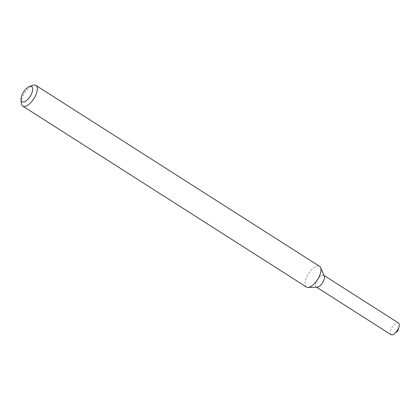 <?xml version="1.0" encoding="UTF-8"?>
<svg xmlns="http://www.w3.org/2000/svg" width="420" height="420" viewBox="0 0 420 420"><rect width="100%" height="100%" fill="white"/><g stroke="black" fill="none" stroke-linecap="round" stroke-linejoin="round"><path stroke-width="0.32" stroke-dasharray="2.1 1.58" d="M317.126 287.207A6.941 3.056 122.5 0 1 316.16 281.873A6.941 3.056 122.5 0 1 320.549 275.998A6.941 3.056 122.5 0 1 324.287 275.977M306.427 287.018A12.254 5.392 122.5 0 1 306.28 278.003A12.254 5.392 122.5 0 1 319.599 266.359M21.346 103.346A12.254 5.392 122.5 0 1 22.586 97.078A12.254 5.392 122.5 0 1 32.834 85.339M391.004 334.661A6.941 3.056 122.5 0 1 390.92 329.553A6.941 3.056 122.5 0 1 398.47 322.954M316.617 287.217L316.244 286.981A6.941 3.056 122.5 0 1 316.16 281.873A6.941 3.056 122.5 0 1 323.71 275.273L324.082 275.515"/><path stroke-width="0.63" d="M29.421 86.541L32.834 85.339A12.254 5.392 122.5 0 1 35.905 85.433L319.599 266.359A12.254 5.392 122.5 0 1 320.618 267.603L324.287 275.977A6.941 3.056 122.5 0 1 322.55 282.77A6.941 3.056 122.5 0 1 317.126 287.207L307.981 287.417A12.254 5.392 122.5 0 1 306.427 287.018L22.732 106.092A12.254 5.392 122.5 0 1 21.346 103.346L21 99.75A8.983 3.953 122.5 0 1 21.903 95.146A8.983 3.953 122.5 0 1 29.421 86.541A8.983 3.953 122.5 0 1 30.177 96.311A8.983 3.953 122.5 0 1 21 99.75M320.618 267.603A12.254 5.392 122.5 0 1 317.557 279.589A12.254 5.392 122.5 0 1 307.981 287.417M35.905 85.433A12.254 5.392 122.5 0 1 33.863 98.663A12.254 5.392 122.5 0 1 22.732 106.092M324.082 275.515L398.47 322.954A6.941 3.056 122.5 0 1 399 326.76A6.941 3.056 122.5 0 1 394.679 333.538A6.941 3.056 122.5 0 1 391.004 334.661L316.617 287.217M323.71 275.273A6.941 3.056 122.5 0 1 322.55 282.77A6.941 3.056 122.5 0 1 316.244 286.981M394.679 333.538L397.897 330.824L399 326.76"/></g></svg>
